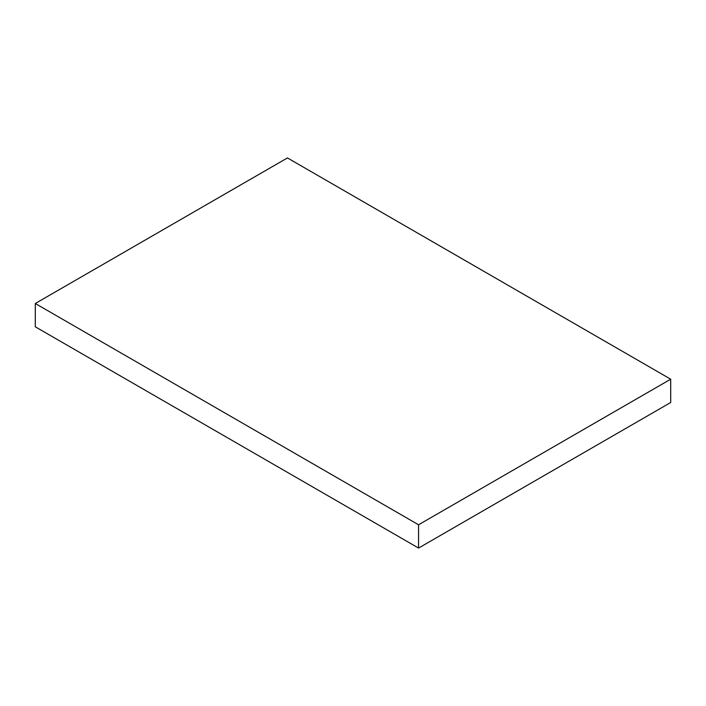 <?xml version="1.0" encoding="UTF-8"?>
<svg xmlns="http://www.w3.org/2000/svg" width="706" height="706" viewBox="0 0 706 706"><rect width="100%" height="100%" fill="white"/><g stroke="black" fill="none" stroke-linecap="round" stroke-linejoin="round"><path stroke-width="1.06" d="M35.3 326.799L35.3 303.501L418.561 524.779L418.561 548.068L35.3 326.799L418.561 548.068L418.561 524.779L670.7 379.201L670.7 402.499L418.561 548.068L670.7 402.499L670.7 379.201L287.439 157.932L35.3 303.501L35.3 326.799M35.3 303.501L418.561 524.779L670.7 379.201L287.439 157.932L35.3 303.501"/></g></svg>

